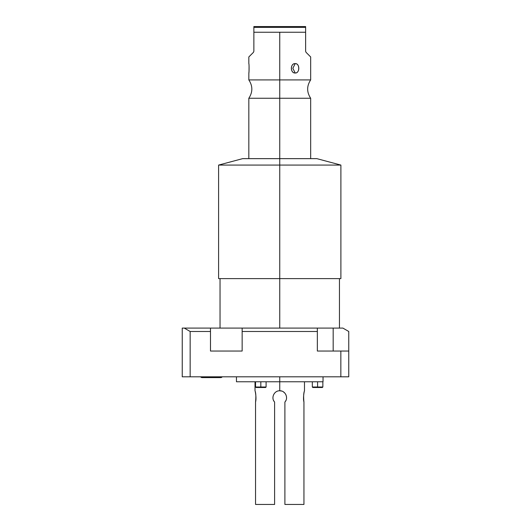 <?xml version="1.0" encoding="UTF-8"?>
<svg xmlns="http://www.w3.org/2000/svg" width="531" height="531" viewBox="0 0 531 531"><rect width="100%" height="100%" fill="white"/><g stroke="black" fill="none" stroke-linecap="round" stroke-linejoin="round"><path stroke-width="0.8" d="M342.873 328.085L182.239 328.085L210.488 328.085L210.488 331.483L190.158 331.483L184.27 328.085L190.158 331.483L190.158 376.811L182.239 376.811L182.239 328.085L182.239 376.811L340.842 376.811L190.158 376.811L190.158 331.483L210.488 331.483L210.488 328.085L317.346 328.085L317.346 331.483L317.346 328.085L342.873 328.085L348.761 331.483L348.761 376.811L340.842 376.811L340.842 351.037L348.761 351.037L348.761 376.811L340.842 376.811L340.842 351.037L317.346 351.037L348.761 351.037L348.761 331.483L342.873 328.085M200.632 376.811A1.805 1.805 0 0 0 202.125 377.601A1.805 1.805 0 0 1 200.632 376.811A1.805 1.805 0 0 0 202.125 377.601L220.73 377.601A1.805 1.805 0 0 0 222.224 376.811A1.805 1.805 0 0 1 220.73 377.601L220.73 377.601A1.805 1.805 0 0 0 222.224 376.811M210.488 351.037L242.149 351.037L210.488 351.037L210.488 331.483L210.488 351.037M333.176 351.037L333.176 328.085L333.176 351.037M317.346 351.037L317.346 331.483L242.149 331.483L242.149 328.085L242.149 351.037L242.149 331.483L317.346 331.483L317.346 351.037M323.034 376.811L323.034 381.762L279.751 381.762L279.751 376.811L279.751 381.762L236.461 381.762L236.461 376.811M304.482 390.789L304.482 381.762L309.161 381.762M320.956 381.762L279.751 381.762L279.751 390.789L279.751 381.762M285.937 400.42A6.803 6.803 0 0 1 284.895 402.04L284.895 504.45L303.944 504.45L303.944 402.04C303.42 396.73 303.593 393.006 304.462 390.862C304.615 389.615 302.703 397.673 303.944 402.04C303.42 396.73 303.593 393.006 304.462 390.862C304.615 389.615 302.703 397.673 303.944 402.04L303.944 504.45L284.895 504.45L284.895 402.04C288.791 398.044 285.32 390.471 279.751 390.789L281.642 391.055L279.751 390.789C274.175 390.477 270.704 398.024 274.6 402.04L274.6 504.45L255.55 504.45L255.55 402.04C256.075 396.73 255.902 393.006 255.033 390.862C254.88 389.615 256.792 397.673 255.55 402.04C256.075 396.73 255.902 393.006 255.033 390.862C254.88 389.615 256.792 397.673 255.55 402.04L255.55 504.45L274.6 504.45L274.6 402.04A6.803 6.803 0 0 1 273.558 400.414M283.415 391.865L284.888 393.132L283.415 391.865M285.937 394.772L286.481 396.63L285.937 394.772M284.895 402.04C288.791 398.044 285.32 390.471 279.751 390.789C274.175 390.477 270.704 398.024 274.6 402.04M273.014 398.562A6.803 6.803 0 0 1 272.967 398.177M320.027 387.497L317.591 387.497L317.591 381.762L317.591 387.006L312.328 387.006L317.591 387.006L317.591 387.497L312.819 387.497L312.328 387.006L312.328 381.762M322.861 381.762L322.861 387.006L317.591 387.006L322.861 387.006L322.37 387.497L315.162 387.497M263.257 387.497L258.391 387.497M266.091 381.762L266.091 387.006L265.6 387.497L256.048 387.497L255.557 387.006L260.827 387.006L260.827 387.497L260.827 387.006L266.091 387.006L260.827 387.006L260.827 381.762L260.827 387.006L255.557 387.006L255.557 381.762M317.591 387.497L317.591 387.006L317.591 387.497M260.827 387.497L260.827 387.006L260.827 387.497M279.751 328.085L279.751 278.609L279.751 328.085M339.462 328.085L339.462 278.609L220.033 278.609L220.033 328.085M218.599 165.081L279.751 165.081L279.751 278.609L218.599 278.609L218.599 165.081L279.751 165.081L279.751 158.643L279.751 165.081L340.895 165.081L279.751 165.081L279.751 278.609L340.895 278.609L340.895 165.081L316.854 158.643L279.751 158.643L279.751 98.255L310.668 98.255L279.751 98.255L279.751 158.643L242.64 158.643L218.599 165.081M248.853 72.78L248.827 79.915L279.751 79.915L279.751 32.238L279.751 79.915L310.668 79.915L279.751 79.915L279.751 98.255L279.751 79.915L248.827 79.915C252.829 86.029 252.829 92.142 248.827 98.255L279.751 98.255L248.827 98.255L248.827 158.643L279.751 158.643M306.055 52.337C312.155 58.437 312.155 58.437 306.055 52.337L305.624 51.288L306.055 52.337L305.624 51.288L305.624 26.55L253.871 26.55L253.871 27.366L253.871 26.55L305.624 26.55L305.624 27.366L253.871 27.366L253.871 32.238L279.751 32.238L253.871 32.238L253.871 27.366L305.624 27.366L305.624 32.238L279.751 32.238L305.624 32.238L305.624 51.288L306.055 52.337L310.668 56.95L310.668 79.915C306.666 86.029 306.666 92.142 310.668 98.255L310.668 158.643M295.209 73.006C299.909 73.417 299.909 63.189 295.209 63.607C290.172 63.189 290.172 73.424 295.209 73.006C299.982 73.112 299.982 63.501 295.209 63.607L292.86 68.307L295.209 73.006L292.86 68.307L295.209 63.607C290.092 63.501 290.092 73.112 295.209 73.006M253.871 32.238L253.871 51.288L253.44 52.337L253.871 51.288L253.871 32.238M248.827 73.006C249.152 73.504 249.178 63.269 248.827 63.607L248.827 56.95L253.44 52.337L253.871 51.288L253.44 52.337C247.34 58.437 247.34 58.437 253.44 52.337M249.026 71.134L249.072 66.103M249.019 71.24L248.959 71.884M220.272 377.601L202.125 377.601M255.013 390.789L255.013 381.762"/></g></svg>
